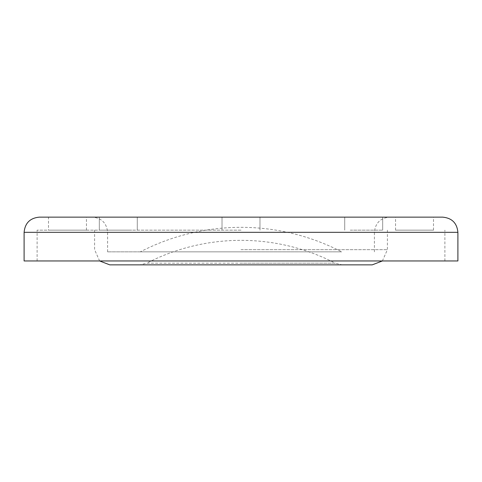 <?xml version="1.0" encoding="UTF-8"?>
<svg xmlns="http://www.w3.org/2000/svg" width="482" height="482" viewBox="0 0 482 482"><rect width="100%" height="100%" fill="white"/><g stroke="black" fill="none" stroke-linecap="round" stroke-linejoin="round"><path stroke-width="0.36" stroke-dasharray="2.41 1.81" d="M86.459 230.155L86.459 217.141L48.501 217.141L48.501 230.155L86.459 230.155L48.501 230.155M104.883 217.141L137.28 217.141L104.883 217.141M131.725 230.155L99.322 230.155L131.725 230.155M442.717 217.141L39.283 217.141M241 230.155L37.114 230.155L241 230.155M377.117 217.141L344.72 217.141L377.117 217.141M350.275 230.155L382.678 230.155L350.275 230.155M395.541 230.155L433.499 230.155L395.541 230.155L395.541 217.141L433.499 217.141L395.541 217.141M433.499 230.155L433.499 217.141M372.224 264.859L241 264.859L342.214 264.859L335.267 263.178L241 263.178L335.267 263.178A206.055 206.055 0 0 0 146.733 263.178L241 263.178L146.733 263.178L139.786 264.859L241 264.859L109.775 264.859M457.9 260.955L24.1 260.955M241 251.845L107.606 251.845L241 251.845M140.31 251.845L341.69 251.845A219.069 219.069 0 0 0 140.31 251.845L341.69 251.845M241 260.955L444.886 260.955L241 260.955M241 264.859L139.786 264.859M241 249.676L387.408 249.676L241 249.676M457.9 232.324L24.1 232.324M137.28 230.155L137.28 217.141L137.28 230.155M259.979 230.155L259.979 217.141L259.979 230.155M382.678 230.155L382.678 217.141L382.678 230.155M344.72 230.155L344.72 217.141L344.72 230.155M99.322 230.155L99.322 217.141L99.322 230.155M222.021 230.155L222.021 217.141L222.021 230.155M387.408 230.155L387.408 249.676L382.389 260.955M37.114 260.955L37.114 230.155M374.394 251.845L374.394 232.324C375.291 223.1 380.352 218.039 389.577 217.141M107.606 251.845L107.606 232.324C106.709 223.1 101.648 218.039 92.424 217.141M444.886 260.955L444.886 230.155M99.611 260.955L94.593 249.676L94.593 230.155"/><path stroke-width="0.72" d="M99.611 260.955L109.775 264.859L342.214 264.859M241 264.859L372.224 264.859L382.389 260.955M24.1 232.324L24.1 260.955L457.9 260.955L457.9 232.324C457.002 223.1 451.941 218.039 442.717 217.141L39.283 217.141C30.059 218.039 24.998 223.1 24.1 232.324L457.9 232.324M86.459 217.141L48.501 217.141"/></g></svg>
